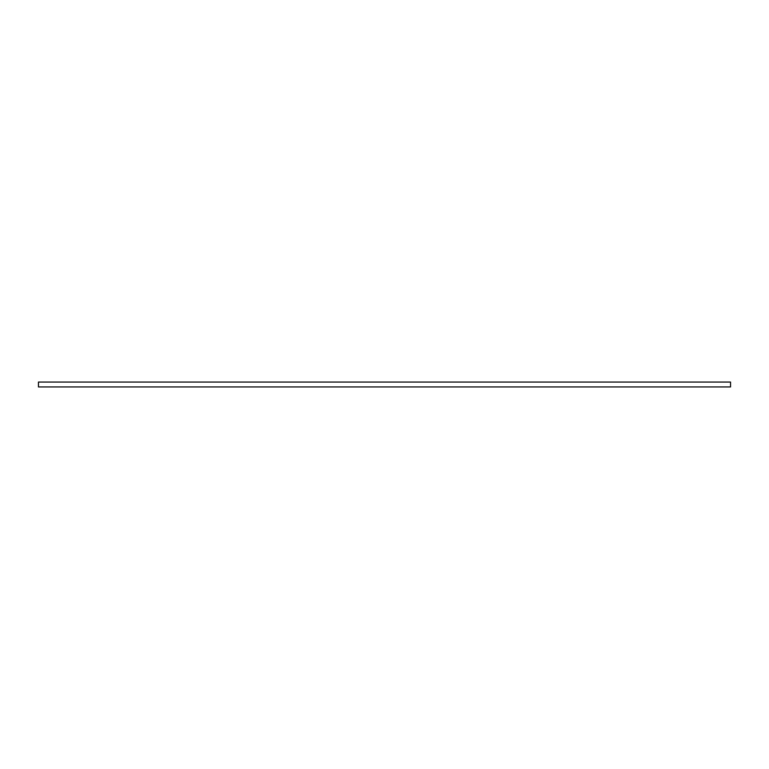 <?xml version="1.0" encoding="UTF-8"?>
<svg xmlns="http://www.w3.org/2000/svg" width="769" height="769" viewBox="0 0 769 769"><rect width="100%" height="100%" fill="white"/><g stroke="black" fill="none" stroke-linecap="round" stroke-linejoin="round"><path stroke-width="1.15" d="M730.55 384.5L730.55 386.942L38.45 386.942L38.45 382.058L730.55 382.058L730.55 384.5"/></g></svg>
